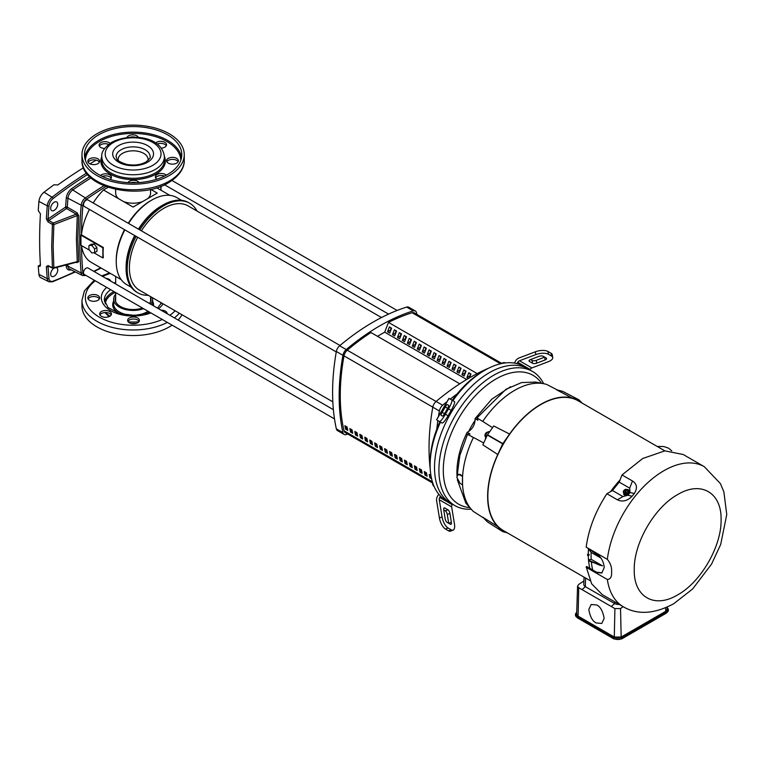 <?xml version="1.0" encoding="UTF-8"?>
<svg xmlns="http://www.w3.org/2000/svg" width="765" height="765" viewBox="0 0 765 765"><rect width="100%" height="100%" fill="white"/><g stroke="black" fill="none" stroke-linecap="round" stroke-linejoin="round"><path stroke-width="1.15" d="M664.852 450.862L578.244 400.86A74.884 43.232 120 0 0 540.807 404.57A74.884 43.232 120 0 0 491.885 470.561A74.884 43.232 120 0 0 503.36 530.566L589.968 580.568M483.748 442.954L467.52 434.3L469.978 433.956L467.128 432.388C460.415 446.301 457.001 459.631 456.906 472.368L457.001 475.859M596.671 604.981C600.334 606.588 602.83 611.063 604.159 618.407L601.759 623.465L596.27 622.959C592.617 621.352 590.121 616.877 588.792 609.533L591.182 604.484L596.671 604.981M622.002 474.95L632.473 480.994C637.054 483.987 637.656 488.166 634.281 493.53L632.11 496.227C627.31 501.018 622.404 502.203 617.374 499.774L606.903 493.731L612.478 490.518L619.22 482.122L622.002 474.95L642.724 458.503L664.842 450.862L683.241 454.525M586.181 547.138L607.343 559.349C610.527 563.231 611.943 567.401 611.579 571.866C611.933 576.743 610.527 579.287 607.343 579.488A80.908 46.713 -60 0 0 623.427 606.846L602.275 594.625L591.661 583.829L586.181 566.846L586.717 566.54L596.404 572.134L595.868 572.44L601.778 573.023L604.226 567.62C603.728 561.472 600.946 556.652 595.868 553.152L586.181 547.138C588.629 528.94 595.533 511.135 606.903 493.731M596.404 572.134L602.036 572.861M626.019 489.399L628.142 489.629L629.05 492.354C627.902 494.573 626.267 495.318 624.144 494.601L623.303 491.694M623.561 494.114L624.317 494.85C626.439 495.567 628.075 494.821 629.222 492.603L628.314 489.877M624.144 494.601L623.647 494.238M487.649 432.235A2.458 1.425 120 0 0 486.674 432.455A2.458 1.425 120 0 0 484.934 435.467A2.458 1.425 120 0 0 485.278 436.471M484.943 435.256L486.674 432.455M620.08 479.913A75.113 43.366 120 0 0 619.746 480.277L619.076 481.003A75.113 43.366 120 0 0 610.585 491.599M588.486 548.888A75.113 43.366 120 0 0 588.275 553.831L587.673 555.227M588.629 555.227L588.285 555.495A75.113 43.366 120 0 0 588.486 559.846L588.562 560.649A75.113 43.366 120 0 0 589.844 568.347M507.3 532.842L502.672 531.589L497.766 526.616A75.19 43.414 -60 0 1 497.766 454.506L502.672 443.872L509.576 434.051A75.19 43.414 -60 0 1 572.029 397.991L578.789 399.751L582.184 403.136M572.029 397.991L556.471 389.748L562.696 391.374L578.933 399.837M502.825 531.675L487.362 521.845L482.849 517.264L497.766 526.616M592.712 570.002A74.922 43.251 -60 0 1 591.364 561.959L588.562 560.649M588.524 560.429L594.395 562.887L591.364 561.959M594.395 562.887L599.416 565.086A0.985 0.622 -65.3 0 1 599.33 564.771L588.495 560.219M599.33 564.771L602.533 565.851L591.249 559.339L588.495 560.037M588.486 559.846L591.249 559.339M588.275 553.831L589.155 554.711A75.056 43.337 120 0 0 589.155 555.103L588.275 555.074M591.163 559.215A74.922 43.251 -60 0 1 591.163 552.531L588.486 548.811M588.285 555.495L588.811 555.323M587.549 555.247L588.046 555.505L588.17 554.702L587.673 554.376M588.811 554.137L588.103 554.128M588.495 548.61L591.163 552.531M591.249 552.483L600.965 558.096M600.181 557.016L590.666 550.15M599.416 556.031L594.386 552.292M619.373 481.73L619.076 481.003M619.229 480.831L619.478 481.453M497.766 454.506L482.849 444.838L487.362 435.036L493.741 425.962L509.576 434.051M557.647 390.112L546.698 384.46A73.909 42.668 120 0 0 543.991 383.762A73.909 42.668 120 0 0 482.715 421.4L492.564 427.683M473.382 437.57A73.909 42.668 120 0 0 471.422 509.452A73.909 42.668 120 0 0 473.382 511.45L483.748 518.096M602.533 565.851L599.416 565.086M589.155 555.103L588.629 554.434L588.342 554.998L587.491 554.682M584.03 577.145L583.8 584.412A5.307 3.07 -0 0 0 585.359 586.64L614.639 603.547A5.307 3.07 -0 0 0 619.22 604.407M543.991 383.762L535.71 382.079L521.567 382.577L506.057 389.242L476.949 417.958L482.715 421.4M457.805 474.816L458.885 474.195L460.635 474.692L462.548 476.49L462.548 484.943L460.042 483.279L456.82 477.312L457.805 474.816L460.635 474.692M472.187 436.958L471.689 436.7M467.52 434.3L459.851 455.347L457.183 475.467M457.317 479.693L465.828 503.131L471.422 509.452M583.905 581.037L578.732 584.393L577.565 586.181L578.732 587.711L614.917 608.605L620.53 608.529L623.15 606.683M467.128 432.388C472.474 429.337 475.132 424.728 475.103 418.57L477.886 420.262L476.949 417.958M462.548 476.49L460.042 475.046M577.565 586.181L576.667 614.104L578.091 616.141L614.285 637.035L621.17 637.035L665.713 611.321L667.137 609.284L667.07 607.161M510.542 386.727L491.838 399.12L475.103 418.57M489.294 432.263L488.3 431.69L486.664 433.277L485.517 435.151L486.932 435.974M489.686 431.699L488.3 431.69M485.584 438.9L485.517 435.151M667.07 607.247L668.371 609.361L666.669 611.742L621.907 637.589L613.664 637.589L577.135 616.504L575.433 614.123L576.734 612M595.868 572.44L586.181 566.846M607.343 579.488L586.181 567.267M632.473 480.994L629.691 488.166L619.22 482.122M628.142 489.629L628.887 490.365M629.691 488.166L630.044 492.536L627.874 495.232L622.94 496.562L612.478 490.518M627.836 489.724L627.893 490.508L626.745 489.37L628.103 490.107L628.667 492.325L626.707 494.333L624.183 494.123L623.341 491.522L624.097 490.193L623.399 492.316L624.871 489.619L625.942 489.294L626.573 489.916M625.301 489.514L625.942 489.294L625.301 489.514M623.915 493.741L626.707 494.333M626.439 493.951L627.195 492.631L628.667 492.325M626.745 489.37L625.388 493.521L627.195 492.631L627.893 490.508L628.4 491.943M624.976 494.123L626.363 489.896M624.546 493.521L625.904 489.304M624.546 493.454L623.399 492.316M147.97 160.554A14.975 8.644 -0 0 0 148.085 159.464A14.975 8.644 -0 0 0 143.705 153.354A14.975 8.644 -0 0 0 127.382 151.48A14.975 8.644 -0 0 0 118.145 159.464A14.975 8.644 -0 0 0 118.259 160.554M150.724 189.338L157.255 193.115L133.081 207.066L103.495 189.988L108.114 187.31M123.528 201.549A17.452 10.079 -0 0 0 142.529 201.616M147.808 198.565A17.452 10.079 -0 0 0 150.571 193.134L150.571 189.376M131.312 287.286L126.636 284.59A50.222 28.994 -60 0 1 116.232 261.592L116.232 260.329A48.673 28.095 -60 0 1 124.523 229.672M128.243 223.237A48.673 28.095 -60 0 1 150.648 200.726L151.747 200.095A50.222 28.994 -60 0 1 176.858 197.609L181.525 200.306M89.648 250.289L80.947 245.269L80.947 235.151L81.444 234.855A48.673 28.095 -60 0 1 89.457 209.428M93.177 202.983A48.673 28.095 -60 0 1 103.495 189.988M81.444 234.855L103.361 247.516A48.673 28.095 120 0 0 103.361 257.642L102.864 257.929L102.864 247.803L103.361 247.516M121.224 279.665L91.245 262.366A48.673 28.095 -60 0 1 81.52 245.603M116.232 261.592A50.222 28.994 -60 0 1 124.848 229.863M128.568 223.418A50.222 28.994 -60 0 1 151.747 200.095L150.648 200.726M148.295 295.3A51.771 29.892 -60 0 1 137.92 292.89L136.82 292.259A51.771 29.892 -60 0 1 126.101 268.553L126.101 267.291A50.222 28.994 -60 0 1 134.707 235.553M138.427 229.108A50.222 28.994 -60 0 1 161.606 205.785L162.706 205.154A51.771 29.892 -60 0 1 188.592 202.591L189.682 203.222A51.771 29.892 -60 0 1 196.959 210.997M126.101 267.291L126.101 268.553A51.771 29.892 -60 0 1 135.032 235.735M137.92 292.89A51.771 29.892 -60 0 1 136.122 236.375M139.842 229.93A51.771 29.892 -60 0 1 163.806 205.785A51.771 29.892 -60 0 1 189.682 203.222M138.752 229.299A51.771 29.892 -60 0 1 162.706 205.154M91.771 252.947L88.922 249.4L88.922 245.603L91.771 245.345L94.621 248.893L94.621 252.689L91.771 252.947M88.922 245.603L91.245 244.255L94.095 244.006L96.945 247.544L96.945 251.35L94.621 252.689M96.945 247.544L94.621 248.893M94.095 244.006L91.771 245.345M115.658 189.376L115.658 193.134A17.452 10.079 -0 0 0 118.537 198.671M80.947 235.151L102.864 247.803M93.904 252.756L102.864 257.929M501.534 363.27L414.267 312.885A6.197 3.576 120 0 0 412.163 312.742A201.491 116.337 120 0 0 388.505 322.4M471.211 509.203A77.495 44.743 -60 0 1 454.955 505.636L450.566 503.102A77.495 44.743 -60 0 1 434.52 467.625A77.495 44.743 -60 0 1 468.343 389.634A77.495 44.743 -60 0 1 528.06 368.873A77.495 44.743 120 0 0 468.343 389.634A77.495 44.743 120 0 0 434.52 467.625A77.495 44.743 120 0 0 450.566 503.102L446.186 500.578A77.495 44.743 120 0 1 440.487 496.131L439.722 497.451L452.115 504.613L452.383 504.154M439.263 421.41L440.487 422.108A77.495 44.743 120 0 0 430.131 465.091L430.131 465.091A77.495 44.743 120 0 0 440.487 496.131M452.258 400.277A74.396 42.955 120 0 1 482.744 371.446L484.934 370.184A77.495 44.743 120 0 0 452.88 400.64M454.955 505.636A77.495 44.743 -60 0 1 438.9 470.159A77.495 44.743 -60 0 1 472.732 392.168A77.495 44.743 -60 0 1 532.45 371.407L523.681 366.339A77.495 44.743 120 0 0 516.987 363.624A77.495 44.743 120 0 0 484.934 370.184L482.744 371.446M530.528 359.56L532.077 360.449A3.098 1.262 170.8 0 0 536.265 360.344L544.661 357.159L545.11 359.952L536.724 363.136A3.098 1.262 -9.2 0 1 532.526 363.241L529.428 361.453A3.098 1.262 -9.2 0 1 529.017 360.946A3.098 1.262 -9.2 0 1 530.528 359.56L538.914 356.375A3.098 1.262 -9.2 0 1 543.112 356.261L546.21 358.058A3.098 1.262 -9.2 0 1 546.621 358.555A3.098 1.262 -9.2 0 1 546.621 358.756A3.098 1.262 -9.2 0 1 545.11 359.952M451.369 522.332L448.72 523.337L447.276 514.472A3.098 1.262 69.2 0 0 446.253 511.814A3.098 1.262 69.2 0 0 445.278 510.791L443.729 509.892A3.098 1.262 -110.8 0 1 444.178 507.893A3.098 1.262 -110.8 0 1 444.819 507.998L447.917 509.786A3.098 1.262 -110.8 0 1 448.902 510.81A3.098 1.262 -110.8 0 1 449.925 513.468L451.369 522.332A3.098 1.262 -110.8 0 1 450.91 524.331A3.098 1.262 -110.8 0 1 450.269 524.226L447.171 522.438A3.098 1.262 -110.8 0 1 445.163 518.747L443.729 509.892M445.278 406.98A3.098 0.526 120 0 1 446.253 405.479A3.098 0.526 120 0 1 447.276 404.561L448.72 405.393A3.098 0.526 120 0 1 447.621 408.338L444.522 413.702A3.098 0.526 120 0 1 442.524 416.131L441.08 415.299A3.098 0.526 120 0 1 442.18 412.354L445.278 406.98L447.621 408.338M440.487 422.108L439.865 421.754A74.396 42.955 120 0 0 430.131 462.567L430.131 465.091M529.877 369.925L530.145 369.466L517.752 362.304L516.987 363.624M552.741 357.561L552.292 354.769A9.304 3.796 170.8 0 0 551.049 353.258L551.498 356.05A9.304 3.796 170.8 0 1 552.741 357.561A9.304 3.796 170.8 0 1 548.218 361.74L531.885 367.936A3.098 2.534 -60 0 0 530.145 369.466M439.416 517.962L442.065 516.958A9.304 3.796 69.2 0 0 448.08 528.022L451.178 529.81L448.529 530.814L445.431 529.026A9.304 3.796 -110.8 0 1 439.416 517.962L436.614 500.731A6.197 5.059 -60 0 1 437.523 496.189L438.708 494.133M514.367 363.088L515.553 361.042A6.197 5.059 120 0 1 519.033 357.982L535.357 351.785A9.304 3.796 -9.2 0 1 547.95 351.46L551.049 353.258M451.178 529.81A9.304 3.796 69.2 0 0 453.11 530.135A9.304 3.796 69.2 0 0 454.467 524.121L451.666 506.879A3.098 2.534 120 0 1 452.115 504.613M442.065 516.958L439.263 499.727A3.098 2.534 120 0 1 439.722 497.451M437.523 420.406L442.065 423.026A9.304 1.568 120 0 0 448.08 415.758L445.431 414.228A9.304 1.568 120 0 1 439.416 421.496L442.065 423.026M436.538 419.832L448.94 398.364L454.467 401.549A9.304 1.568 120 0 1 451.178 410.394L448.08 415.758M551.498 356.05L548.4 354.252A9.304 3.796 170.8 0 0 535.816 354.587L519.483 360.774A3.098 2.534 -60 0 0 517.752 362.304M448.529 530.814A9.304 3.796 69.2 0 0 450.47 531.13L453.11 530.135M445.431 414.228L448.529 408.864A9.304 1.568 -60 0 0 451.819 400.019L454.467 401.549L451.819 400.019M447.276 404.561L448.72 405.393M416.858 314.386A214.085 123.605 120 0 0 416.514 312.789A6.197 3.576 120 0 0 415.338 311.011L408.768 307.214A6.197 3.576 120 0 0 406.636 307.09A214.085 123.605 120 0 0 339.65 345.761A6.197 3.576 120 0 0 336.342 351.489A214.085 123.605 120 0 0 332.593 392.33A214.085 123.605 120 0 0 336.342 428.84A6.197 3.576 120 0 0 337.518 430.619L344.097 434.415A6.197 3.576 120 0 0 346.22 434.539A214.085 123.605 120 0 0 347.769 434.042M415.338 311.011A6.197 3.576 120 0 0 413.215 310.886A214.085 123.605 120 0 0 346.22 349.557A6.197 3.576 120 0 0 342.921 355.285A214.085 123.605 120 0 0 339.163 396.127A214.085 123.605 120 0 0 342.921 432.636A6.197 3.576 120 0 0 344.097 434.415M390.676 327.649L390.867 330.088M395.639 330.509L395.821 332.957M400.602 333.377L400.784 335.816M405.565 336.237L405.746 338.685M410.518 339.105L410.709 341.544M415.481 341.965L415.672 344.413M420.444 344.833L420.626 347.272M425.407 347.693L425.589 350.141M430.36 350.561L430.552 353M435.323 353.42L435.514 355.868M440.286 356.289L440.468 358.728M445.249 359.148L445.431 361.596M450.203 362.017L450.394 364.456M455.165 364.876L455.357 367.324M460.128 367.745L460.32 370.184M465.091 370.604L465.273 373.052M470.054 373.473L470.236 375.911M466.66 379.497L384.69 332.173L388.486 322.39L477.197 373.607M387.511 331.809L389.414 326.913L391.603 328.175L389.71 333.071L387.511 331.809L390.676 329.983M392.474 334.668L394.377 329.782L396.566 331.044L394.664 335.94L392.474 334.668L395.639 332.842M397.437 337.537L399.33 332.641L401.529 333.913L399.626 338.799L397.437 337.537L400.602 335.711M402.4 340.396L404.293 335.51L406.483 336.772L404.589 341.668L402.4 340.396L405.565 338.57M407.353 343.265L409.256 338.369L411.446 339.641L409.552 344.527L407.353 343.265L410.518 341.439M412.316 346.124L414.219 341.238L416.409 342.5L414.506 347.396L412.316 346.124L415.481 344.298M417.279 348.993L419.182 344.097L421.372 345.369L419.469 350.255L417.279 348.993L420.444 347.167M422.242 351.852L424.135 346.966L426.334 348.228L424.432 353.124L422.242 351.852L425.407 350.026M427.205 354.721L429.098 349.825L431.288 351.097L429.395 355.983L427.205 354.721L430.36 352.895M432.158 357.58L434.061 352.694L436.251 353.956L434.357 358.852L432.158 357.58L435.323 355.754M437.121 360.449L439.024 355.553L441.214 356.825L439.311 361.711L437.121 360.449L440.286 358.622M442.084 363.308L443.977 358.422L446.177 359.684L444.274 364.58L442.084 363.308L445.249 361.482M447.047 366.177L448.94 361.281L451.13 362.553L449.237 367.439L447.047 366.177L450.203 364.35M452 369.036L453.903 364.15L456.093 365.412L454.2 370.308L452 369.036L455.165 367.21M456.963 371.905L458.866 367.009L461.056 368.281L459.153 373.167L456.963 371.905L460.128 370.078M461.926 374.764L463.82 369.878L466.019 371.14L464.116 376.036L461.926 374.764L465.091 372.938M468.362 378.484L466.889 377.633L468.782 372.737L470.972 374.009L469.49 377.834M466.889 377.633L470.054 375.806M377.528 336.304L384.69 332.173M370.949 332.526L459.784 383.801L370.949 332.526A201.491 116.337 120 0 0 347.272 350.207A6.197 3.576 120 0 0 344.001 355.868A201.491 116.337 120 0 0 340.262 395.495A201.491 116.337 120 0 0 344.001 430.791A6.197 3.576 120 0 0 345.178 432.541L432.445 482.935M431.776 479.512A214.085 123.605 120 0 0 432.789 484.522A6.197 3.576 120 0 0 433.965 486.301L434.061 486.358M488.95 368.032A214.085 123.605 120 0 0 436.098 401.443A6.197 3.576 120 0 0 432.789 407.171A214.085 123.605 120 0 0 430.284 469.653M505.311 362.954L505.216 362.897A6.197 3.576 120 0 0 503.083 362.773A214.085 123.605 120 0 0 498.235 364.389M436.825 429.06A214.085 123.605 -60 0 1 437.848 420.587M438.441 416.543A214.085 123.605 -60 0 1 439.368 410.968A6.197 3.576 -60 0 1 442.667 405.24A214.085 123.605 -60 0 1 447.037 401.654M450.25 399.11A214.085 123.605 -60 0 1 457.068 393.994M347.463 428.936L346.679 428.486A199.942 115.439 -60 0 1 346.287 426.516M352.426 431.804L351.642 431.355A199.942 115.439 -60 0 1 351.25 429.385M357.379 434.663L356.605 434.214A199.942 115.439 -60 0 1 356.213 432.244M362.342 437.532L361.568 437.083A199.942 115.439 -60 0 1 361.176 435.113M367.305 440.391L366.521 439.942A199.942 115.439 -60 0 1 366.129 437.972M372.268 443.26L371.484 442.811A199.942 115.439 -60 0 1 371.092 440.841M377.222 446.119L376.447 445.67A199.942 115.439 -60 0 1 376.055 443.7M382.184 448.988L381.41 448.539A199.942 115.439 -60 0 1 381.018 446.569M387.147 451.847L386.373 451.398A199.942 115.439 -60 0 1 385.971 449.428M392.11 454.716L391.326 454.267A199.942 115.439 -60 0 1 390.934 452.297M397.073 457.575L396.289 457.126A199.942 115.439 -60 0 1 395.897 455.156M402.027 460.444L401.252 459.995A199.942 115.439 -60 0 1 400.86 458.025M406.99 463.303L406.215 462.854A199.942 115.439 -60 0 1 405.813 460.884M411.953 466.172L411.168 465.722A199.942 115.439 -60 0 1 410.776 463.753M416.915 469.031L416.131 468.582A199.942 115.439 -60 0 1 415.739 466.612M421.869 471.9L421.094 471.45A199.942 115.439 -60 0 1 420.702 469.481M426.832 474.759L426.057 474.31A199.942 115.439 -60 0 1 425.665 472.34M431.288 477.331L431.011 477.178A199.942 115.439 -60 0 1 430.619 475.208M344.9 425.713L347.1 426.985A201.491 116.337 120 0 0 347.75 430.399L345.56 429.136A201.491 116.337 -60 0 1 344.9 425.713M346.679 428.486L345.56 429.136M350.523 431.995A201.491 116.337 -60 0 1 349.863 428.582L352.053 429.844A201.491 116.337 120 0 0 352.713 433.267L350.523 431.995L351.642 431.355M355.486 434.864A201.491 116.337 -60 0 1 354.826 431.441L357.016 432.713A201.491 116.337 120 0 0 357.676 436.127L355.486 434.864L356.605 434.214M360.439 437.723A201.491 116.337 -60 0 1 359.789 434.31L361.979 435.572A201.491 116.337 120 0 0 362.639 438.995L360.439 437.723L361.568 437.083M365.402 440.592A201.491 116.337 -60 0 1 364.742 437.169L366.942 438.441A201.491 116.337 120 0 0 367.592 441.854L365.402 440.592L366.521 439.942M370.365 443.451A201.491 116.337 -60 0 1 369.705 440.038L371.895 441.3A201.491 116.337 120 0 0 372.555 444.723L370.365 443.451L371.484 442.811M375.328 446.32A201.491 116.337 -60 0 1 374.668 442.897L376.858 444.169A201.491 116.337 120 0 0 377.518 447.582L375.328 446.32L376.447 445.67M380.291 449.179A201.491 116.337 -60 0 1 379.631 445.766L381.821 447.028A201.491 116.337 120 0 0 382.481 450.451L380.291 449.179L381.41 448.539M385.244 452.048A201.491 116.337 -60 0 1 384.594 448.625L386.784 449.897A201.491 116.337 120 0 0 387.444 453.31L385.244 452.048L386.373 451.398M390.207 454.907A201.491 116.337 -60 0 1 389.548 451.493L391.747 452.756A201.491 116.337 120 0 0 392.397 456.179L390.207 454.907L391.326 454.267M395.17 457.776A201.491 116.337 -60 0 1 394.511 454.362L396.7 455.624A201.491 116.337 120 0 0 397.36 459.038L395.17 457.776L396.289 457.126M400.133 460.635A201.491 116.337 -60 0 1 399.473 457.221L401.663 458.484A201.491 116.337 120 0 0 402.323 461.907L400.133 460.635L401.252 459.995M405.087 463.504A201.491 116.337 -60 0 1 404.436 460.09L406.626 461.352A201.491 116.337 120 0 0 407.286 464.766L405.087 463.504L406.215 462.854M410.05 466.363A201.491 116.337 -60 0 1 409.39 462.949L411.589 464.212A201.491 116.337 120 0 0 412.239 467.635L410.05 466.363L411.168 465.722M415.013 469.232A201.491 116.337 -60 0 1 414.353 465.818L416.543 467.08A201.491 116.337 120 0 0 417.202 470.494L415.013 469.232L416.131 468.582M419.975 472.091A201.491 116.337 -60 0 1 419.316 468.677L421.505 469.94A201.491 116.337 120 0 0 422.165 473.363L419.975 472.091L421.094 471.45M424.938 474.96A201.491 116.337 -60 0 1 424.279 471.546L426.468 472.808A201.491 116.337 120 0 0 427.128 476.222L424.938 474.96L426.057 474.31M431.603 478.814L429.892 477.819L431.011 477.178M429.892 477.819A201.491 116.337 -60 0 1 429.242 474.405L430.934 475.381M469.777 507.597A74.396 42.955 -60 0 1 443.289 470.159A74.396 42.955 -60 0 1 482.38 388.878A74.396 42.955 -60 0 1 541.563 383.265M532.45 371.407A77.495 44.743 -60 0 1 543.666 383.695M468.629 431.613A48.425 27.951 -60 0 1 475.18 420.262M137.681 237.265A48.673 28.095 120 0 0 129.39 267.922A48.673 28.095 120 0 0 139.469 290.203L332.823 401.835M381.486 317.542L188.133 205.909A48.673 28.095 120 0 0 141.401 230.829M339.985 345.474L87.994 199.99A3.72 2.152 120 0 0 85.125 200.985A3.72 2.152 120 0 0 83.5 204.733A3.72 2.152 120 0 0 84.274 206.435L336.265 351.919M333.377 409.677L87.994 267.999A3.72 2.152 120 0 0 85.125 268.993A3.72 2.152 120 0 0 83.5 272.742A3.72 2.152 120 0 0 84.274 274.444L334.506 418.914M351.967 431.536L351.565 430.972M346.861 426.851L347.195 427.53M110.782 281.157A5.891 3.404 -0 0 0 106.029 278.412M167.133 313.688A5.891 3.404 -0 0 0 167.133 313.564A5.891 3.404 -0 0 0 161.032 310.169M137.738 322.773A5.891 3.404 -0 0 0 139.421 320.392A5.891 3.404 -0 0 0 135.749 317.245A5.891 3.404 -0 0 0 129.323 318.011A5.891 3.404 -0 0 0 127.64 320.392A5.891 3.404 -0 0 0 131.303 323.538A5.891 3.404 -0 0 0 137.738 322.773M139.154 321.405A5.891 3.404 -0 0 0 129.323 320.038A5.891 3.404 -0 0 0 127.908 321.405M97.958 300.282A5.891 3.404 -0 0 0 99.641 297.901A5.891 3.404 -0 0 0 95.969 294.755A5.891 3.404 -0 0 0 89.543 295.529A5.891 3.404 -0 0 0 87.86 297.901A5.891 3.404 -0 0 0 91.523 301.056A5.891 3.404 -0 0 0 97.958 300.282M99.374 298.914A5.891 3.404 -0 0 0 89.543 297.547A5.891 3.404 -0 0 0 88.128 298.914M109.778 316.28A5.891 3.404 -0 0 0 111.461 313.908A5.891 3.404 -0 0 0 107.798 310.753A5.891 3.404 -0 0 0 101.363 311.527A5.891 3.404 -0 0 0 99.68 313.908A5.891 3.404 -0 0 0 103.342 317.054A5.891 3.404 -0 0 0 109.778 316.28M111.193 314.922A5.891 3.404 -0 0 0 101.363 313.554A5.891 3.404 -0 0 0 99.947 314.922M150.571 296.801A17.93 10.356 180 0 1 149.433 303.476M172.087 325.144A51.15 29.529 180 0 1 169.658 326.674A51.15 29.529 180 0 1 113.794 333.358A51.15 29.529 180 0 1 81.97 306.019L81.97 300.444A51.15 29.529 180 0 0 112.302 327.42A51.15 29.529 180 0 0 167.334 322.4M143.562 308.678A19.479 11.245 180 0 1 123.739 309.041A19.479 11.245 180 0 1 113.631 299.182A19.479 11.245 180 0 1 115.658 294.181M181.974 314.75A51.15 29.529 180 0 1 178.13 320.038M142.443 308.027A17.93 10.356 180 0 1 120.43 306.507A17.93 10.356 180 0 1 115.658 296.801M152.426 297.681A19.479 11.245 180 0 1 152.598 299.182A19.479 11.245 180 0 1 150.6 304.145M99.871 283.452A5.891 3.404 -0 0 0 102.061 284.714M160.87 190.16L160.889 186.316M48.654 266.277L48.807 266.067A1.243 0.717 -64.8 0 1 48.3 266.115A1.243 0.717 -64.8 0 1 48.004 265.589L52.422 267.664L51.695 246.282L52.422 224.432A1.243 0.679 3.8 0 0 53.856 224.585L53.129 246.378L53.856 267.693L77.275 261.601A1.243 0.746 175.5 0 1 78.709 261.63L77.829 238.967L78.709 215.74L77.064 212.766L67.31 207.143A414.267 239.177 120 0 1 67.961 198.24A7.564 4.37 120 0 1 72.742 189.959L85.393 197.944A413.339 238.642 -60 0 1 103.944 185.761M77.275 261.601L76.261 262.156L77.275 261.601L76.395 238.881L77.275 215.577A1.243 0.679 -175.7 0 1 78.709 215.74M48.004 221.888A1.243 0.641 -60.1 0 1 48.807 220.473L53.225 223.026L76.261 214.162L77.275 215.577L53.856 224.585L53.225 223.026A1.243 0.641 -60.1 0 0 52.422 224.432L48.004 221.888L46.369 218.876A441.338 254.802 -60 0 1 47.277 205.823L38.929 201.424A441.921 255.147 120 0 0 38.25 210.557L40.43 213.856A441.759 255.051 120 0 0 39.637 240.019A441.759 255.051 120 0 0 40.43 265.264L39.981 266.363L38.25 266.019A441.921 255.147 120 0 0 38.929 274.358A8.683 5.011 120 0 0 40.851 277.724L49.075 281.788A8.09 4.676 -60 0 1 47.277 278.651L38.929 274.358M48.004 265.589L46.369 266.65A1.243 0.765 176.6 0 0 48.071 266.555A440.095 254.095 120 0 0 48.979 278.527A6.856 3.959 120 0 0 53.014 281.157A419.947 242.457 120 0 0 74.903 271.728M50.672 208.329A4.992 2.878 120 0 0 51.618 210.557A4.992 2.878 120 0 0 55.491 209.342A4.992 2.878 120 0 0 57.729 204.255A4.992 2.878 120 0 0 56.6 201.922A4.992 2.878 120 0 0 52.795 203.375A4.992 2.878 120 0 0 50.672 208.329M53.98 268.161A4.992 2.878 120 0 0 50.672 274.138A4.992 2.878 120 0 0 51.618 276.366A4.992 2.878 120 0 0 55.491 275.151A4.992 2.878 120 0 0 57.729 270.064A4.992 2.878 120 0 0 56.6 267.731A4.992 2.878 120 0 0 56.189 267.587M83.462 167.764A421.611 243.413 120 0 0 57.863 184.939L53.913 184.814A421.773 243.509 120 0 0 44.035 192.206A8.683 5.011 -60 0 0 38.929 201.424M96.208 160.162A421.611 243.413 120 0 0 89.935 163.815M38.25 266.019L40.392 264.776M76.892 262.204A1.243 0.717 -64.8 0 1 77.064 262.625L78.709 261.63M77.064 262.625L76.424 262.328M53.225 268.152A1.243 0.536 -104.6 0 0 53.56 268.276L53.56 268.276A1.243 0.536 -104.6 0 0 53.856 267.693A1.243 0.746 -4 0 1 52.422 267.664A1.243 0.717 115.2 0 0 52.728 268.19A1.243 0.717 115.2 0 0 53.225 268.152M48.243 266.029L52.728 268.19A1.243 1.243 0 0 0 53.56 268.276L76.758 262.108M46.369 218.876A1.243 0.669 3.2 0 0 48.071 218.914L48.807 220.473L66.507 208.539L76.261 214.162A1.243 0.641 120 0 0 77.064 212.766M99.364 146.096A5.891 3.404 180 0 1 100.779 144.728A5.891 3.404 180 0 1 108.582 144.422M104.604 148.477A5.891 3.404 180 0 1 99.096 145.082A5.891 3.404 180 0 1 100.779 142.701A5.891 3.404 180 0 1 110.055 143.351M88.128 162.237A5.891 3.404 180 0 1 89.543 160.87A5.891 3.404 180 0 1 99.374 162.237M97.958 163.605A5.891 3.404 180 0 1 91.523 164.37A5.891 3.404 180 0 1 87.86 161.224A5.891 3.404 180 0 1 89.543 158.843A5.891 3.404 180 0 1 95.969 158.078A5.891 3.404 180 0 1 99.641 161.224A5.891 3.404 180 0 1 97.958 163.605M100.492 175.51A5.891 3.404 180 0 1 101.363 174.85A5.891 3.404 180 0 1 107.798 174.076A5.891 3.404 180 0 1 111.461 177.231A5.891 3.404 180 0 1 110.084 179.412M127.965 182.596A5.891 3.404 180 0 1 129.323 181.334A5.891 3.404 180 0 1 139.058 182.548M155.62 177.901A5.891 3.404 180 0 1 157.035 176.533A5.891 3.404 180 0 1 164.561 176.103M156.882 179.182A5.891 3.404 180 0 1 155.352 176.887A5.891 3.404 180 0 1 157.035 174.506A5.891 3.404 180 0 1 166.34 175.185M166.856 161.759A5.891 3.404 180 0 1 168.271 160.392A5.891 3.404 180 0 1 178.102 161.759M176.686 163.127A5.891 3.404 180 0 1 170.26 163.892A5.891 3.404 180 0 1 166.588 160.746A5.891 3.404 180 0 1 168.271 158.365A5.891 3.404 180 0 1 174.707 157.6A5.891 3.404 180 0 1 178.369 160.746A5.891 3.404 180 0 1 176.686 163.127M126.942 137.537A5.891 3.404 180 0 1 128.491 135.883A5.891 3.404 180 0 1 134.248 134.975A5.891 3.404 180 0 1 138.417 137.442M155.62 142.988A5.891 3.404 180 0 1 156.452 142.367A5.891 3.404 180 0 1 162.888 141.602A5.891 3.404 180 0 1 166.55 144.748A5.891 3.404 180 0 1 164.867 147.129A5.891 3.404 180 0 1 161.358 148.123M169.658 175.319A51.15 29.529 -0 0 0 184.26 154.654A51.15 29.529 -0 0 0 152.436 127.315A51.15 29.529 -0 0 0 96.572 133.999A51.15 29.529 -0 0 0 81.97 154.654A51.15 29.529 -0 0 0 113.794 182.003A51.15 29.529 -0 0 0 169.658 175.319M98.341 135.003A48.673 28.095 -0 0 0 84.446 154.654A48.673 28.095 -0 0 0 114.731 180.674A48.673 28.095 -0 0 0 167.889 174.315A48.673 28.095 -0 0 0 181.783 154.654A48.673 28.095 -0 0 0 151.499 128.644A48.673 28.095 -0 0 0 98.341 135.003M102.319 176.419A5.891 3.404 180 0 1 111.193 178.235M130.805 182.73A5.891 3.404 180 0 1 136.18 182.701M130.002 137.26A5.891 3.404 180 0 1 135.223 137.212M157.15 144.04A5.891 3.404 180 0 1 166.282 145.761M607.343 559.349A80.908 46.713 -60 0 1 663.886 470.714A80.908 46.713 -60 0 1 704.336 466.707L683.183 454.486M677.666 494.582C700.874 480.497 721.691 492.517 721.089 519.655C721.691 546.105 700.874 582.175 677.666 594.874C654.457 608.969 633.64 596.949 634.242 569.801C633.64 543.351 654.457 507.291 677.666 494.582M487.515 434.778L502.825 443.614M487.362 435.036L502.672 443.872M582.194 589.452L585.359 586.64L585.55 578.015M614.678 601.787L614.639 603.547L611.474 606.358M583.877 581.907L582.863 581.639M614.285 637.035L614.917 608.605M578.732 587.711L578.091 616.141M665.713 611.321L665.636 607.793M620.53 608.529L621.17 637.035M622.94 496.562L617.374 499.774M577.135 616.504L577.135 617.403L613.664 638.488L613.664 637.589M614.333 638.871A0.947 0.545 -60 0 1 613.664 638.488A5.824 3.366 -0 0 0 621.907 638.488L621.907 637.589M621.237 638.871A0.947 0.545 -120 0 0 621.907 638.488L666.669 612.641L666.669 611.742M666.669 612.641A5.824 3.366 -0 0 0 668.371 610.26L666.468 613.071A0.947 0.545 -120 0 0 666.669 612.641M575.433 615.022A5.824 3.366 -0 0 0 577.135 617.403A0.947 0.545 120 0 0 577.336 617.833L575.433 614.123M627.874 495.232L632.11 496.227M630.044 492.536L634.281 493.53M665.999 613.033A0.947 0.545 -120 0 0 666.468 613.071L621.706 638.918L613.855 638.918L577.336 617.833M412.163 312.742L500.348 363.662M447.276 514.472L449.925 513.468M451.666 506.879L439.263 499.727M535.357 351.785L535.816 354.587M519.483 360.774L531.885 367.936M436.614 419.88L449.017 398.402M445.431 529.026L448.08 528.022M448.529 408.864L451.178 410.394M548.4 354.252L547.95 351.46M532.526 363.241L532.077 360.449M536.265 360.344L536.724 363.136M529.246 360.334L529.428 361.453M444.819 507.998L443.767 508.4M445.278 510.791L447.917 509.786M442.18 412.354L444.522 413.702M342.921 355.285L336.342 351.489M342.921 432.636L336.342 428.84M346.22 349.557L339.65 345.761M413.215 310.886L406.636 307.09M433.468 484.914L432.789 484.522M439.368 410.968L432.789 407.171M442.667 405.24L436.098 401.443M503.762 363.165L503.083 362.773M432.799 407.133L344.001 355.868M344.001 430.791L432.196 481.711M347.272 350.207L436.069 401.472M162.285 319.483A47.736 27.559 180 0 1 99.354 317.15A47.736 27.559 180 0 1 95.319 280.822M150.083 312.436L135.061 315.448L119.445 313.583L108.085 307.568L104.289 300.09A28.831 16.648 180 0 1 110.638 289.667M150.877 312.895A31.805 18.36 180 0 1 110.629 310.647A31.805 18.36 180 0 1 106.727 287.411M104.509 301.936A28.831 16.648 180 0 1 112.512 292.345A28.831 16.648 180 0 1 113.928 291.57M105.254 303.925A27.903 16.103 180 0 1 113.182 293.483A27.903 16.103 180 0 1 115.295 292.354M160.736 302.481A27.903 16.103 180 0 1 160.975 303.925M152.598 299.182L152.598 303.992A19.479 11.245 180 0 1 152.474 305.235M148.008 311.24A19.479 11.245 180 0 1 147.033 311.862A19.479 11.245 180 0 1 125.756 314.405A19.479 11.245 180 0 1 113.631 303.992L113.631 299.182M152.598 301.238A20.416 11.781 180 0 1 153.449 305.79M149.261 311.967A20.416 11.781 180 0 1 147.702 313A20.416 11.781 180 0 1 146.44 313.679M138.924 321.759A31.308 18.073 180 0 1 128.204 321.845M109.969 316.165A31.308 18.073 180 0 1 105.513 312.531M119.789 313.679A20.416 11.781 180 0 1 113.631 301.238M113.975 283.002A31.805 18.36 180 0 1 115.658 282.314M163.069 303.829A31.805 18.36 180 0 1 158.518 308.716M102.634 276.452A47.736 27.559 180 0 1 110.399 273.421M175.109 310.781A47.736 27.559 180 0 1 169.849 315.266M179.268 313.181A51.15 29.529 180 0 1 174.391 317.886M81.473 245.575A412.096 237.925 120 0 0 82.897 272.876A1.243 0.784 174.7 0 1 81.195 273A413.339 238.642 -60 0 1 79.723 239.952A413.339 238.642 -60 0 1 81.195 205.211L67.961 198.24A1.243 0.641 -175.2 0 0 66.259 198.164A8.807 5.078 -60 0 1 71.824 188.525A415.51 239.894 -60 0 1 89.696 176.753M48.979 278.527A1.243 0.784 174.7 0 1 47.277 278.651A441.338 254.802 -60 0 1 46.369 266.65M87.564 174.468A419.947 242.457 120 0 0 53.014 198.613A6.856 3.959 120 0 0 48.979 205.9A440.095 254.095 120 0 0 48.071 218.914L65.599 207.095A415.51 239.894 -60 0 1 66.259 198.164M71.059 269.825A8.807 5.078 -60 0 1 66.259 266.316A415.51 239.894 -60 0 1 66.134 264.996M48.979 205.9A1.243 0.641 4.8 0 1 47.277 205.823A8.09 4.676 -60 0 1 52.039 197.217L44.035 192.206M53.014 198.613A1.243 0.593 52.5 0 0 52.039 197.217A421.18 243.174 -60 0 1 86.502 173.119M82.897 205.288A1.243 0.641 -175.2 0 1 81.195 205.211A6.627 3.825 -60 0 1 85.393 197.944A1.243 0.641 -124.8 0 1 86.311 199.378A5.393 3.117 120 0 0 82.897 205.288A412.096 237.925 120 0 0 81.463 234.683M81.195 273L67.961 266.191A7.564 4.37 120 0 0 69.644 269.117L82.677 275.572A6.627 3.825 -60 0 1 81.195 273M67.808 264.566A414.267 239.177 120 0 0 67.961 266.191A1.243 0.784 -5.3 0 0 66.259 266.316M90.997 177.949A414.267 239.177 120 0 0 72.742 189.959A1.243 0.641 -124.8 0 1 71.824 188.525M82.897 272.876A5.393 3.117 120 0 0 85.451 275.123M93.732 271.317A412.096 237.925 120 0 0 100.684 267.807M105.924 186.536A412.096 237.925 120 0 0 86.311 199.378M38.709 266.258L40.43 265.264M66.507 208.539A1.243 0.641 120 0 0 67.31 207.143A1.243 0.66 -176.4 0 0 65.599 207.095A1.243 0.65 56 0 0 66.507 208.539M53.014 281.157A1.243 0.822 68.8 0 1 52.584 281.807L75.362 271.957M85.957 275.467L85.996 275.438A1.243 0.784 65.3 0 1 85.957 275.467L82.677 275.572M184.26 160.229C184.585 165.45 181.754 174.535 168.96 182.453C139.947 201.052 80.583 188.066 81.97 160.229A51.15 29.529 -0 0 0 113.794 187.568A51.15 29.529 -0 0 0 169.658 180.884A51.15 29.529 -0 0 0 184.26 160.229L184.26 154.654M120.966 149.816A17.002 9.821 -0 0 0 116.108 156.682C117.275 158.317 114.052 160 126.091 164.255C133.684 165.785 140.311 165.03 145.972 161.989C149.634 158.862 151.021 157.093 150.122 156.682A17.002 9.821 -0 0 0 139.536 147.597A17.002 9.821 -0 0 0 120.966 149.816M147.702 162.142A20.416 11.781 -0 0 0 147.396 145.484A20.416 11.781 -0 0 0 118.527 145.656A20.416 11.781 -0 0 0 118.833 162.323A20.416 11.781 -0 0 0 147.702 162.142M155.486 169.333A31.308 18.073 -0 0 0 164.427 156.682C161.721 135.204 128.405 133.196 111.451 142.481C104.336 147.616 101.123 152.35 101.802 156.682A31.308 18.073 -0 0 0 121.281 173.416A31.308 18.073 -0 0 0 155.486 169.333M153.048 165.173A27.903 16.103 -0 0 0 152.637 142.395A27.903 16.103 -0 0 0 113.182 142.634A27.903 16.103 -0 0 0 113.593 165.412A27.903 16.103 -0 0 0 153.048 165.173M101.802 156.682L101.802 160.229A31.308 18.073 -0 0 0 121.281 176.964A31.308 18.073 -0 0 0 155.486 172.871A31.308 18.073 -0 0 0 164.427 160.229L164.427 156.682M101.802 156.548A32.235 18.609 -0 0 0 117.437 177.251A32.235 18.609 -0 0 0 156.146 174.009A32.235 18.609 -0 0 0 164.427 156.548M181.544 157.447A48.673 28.095 -0 0 0 149.242 133.712A48.673 28.095 -0 0 0 98.341 140.569A48.673 28.095 -0 0 0 84.686 157.447M180.836 160.181A47.736 27.559 -0 0 0 150.504 135.319A47.736 27.559 -0 0 0 99.01 141.707A47.736 27.559 -0 0 0 85.393 160.181M671.766 450.872L668.581 448.175L663.829 446.54L657.221 446.454M704.336 466.707L720.391 483.595L723.881 491.905L726.75 514.558L720.687 544.46L711.613 564.006L692.65 588.964L673.63 603.805C654.257 614.056 637.522 615.07 623.427 606.846M562.763 391.393L578.856 399.779M487.42 521.893L502.729 531.637M668.371 609.361L668.371 610.26M625.732 489.313A3.098 3.098 0 0 0 624.871 489.619M623.618 490.834A3.098 3.098 0 0 0 623.312 491.589M115.658 301.209L115.658 292.565M115.658 283.978L115.658 276.461M169.887 195.371L156.71 187.769M150.571 301.209L150.571 296.61M388.553 314.099L164.542 184.767M397.121 310.456L172.001 180.483M94.229 280.191L84.351 290.977L81.97 300.444M104.872 312.55L109.079 316.634M131.006 323.471L136.227 323.413M161.434 302.883L157.504 308.132M101.688 275.907L109.519 272.914M161.052 186.258L161.023 190.246M49.075 281.788L52.584 281.807M101.076 268.037L94.143 271.556M81.97 160.229L81.97 154.654"/></g></svg>
